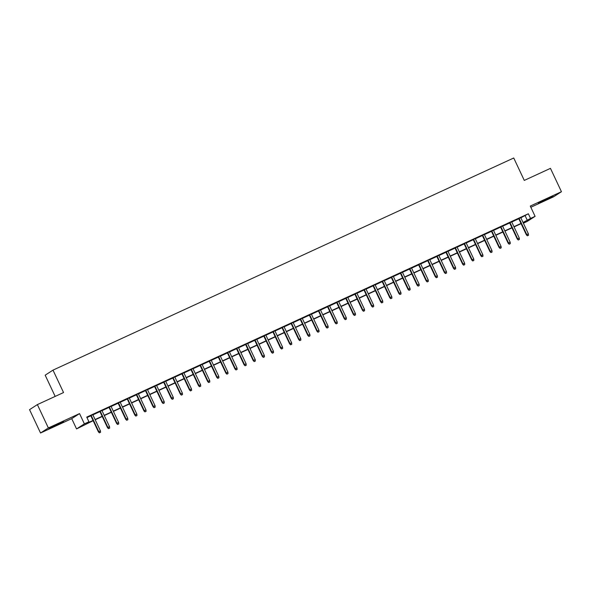 <?xml version="1.0" encoding="UTF-8"?>
<svg xmlns="http://www.w3.org/2000/svg" width="591" height="591" viewBox="0 0 591 591"><rect width="100%" height="100%" fill="white"/><g stroke="black" fill="none" stroke-linecap="round" stroke-linejoin="round"><path stroke-width="0.89" d="M54.638 426.096L63.577 421.597L51.705 426.953L48.994 428.46L54.638 426.096M544.052 200.755L552.991 196.256L541.12 201.612L538.416 203.119L544.052 200.755M93.149 420.696L76.557 428.926L84.38 423.873L88.931 421.775L85.761 423.821L93.038 420.474M71.725 418.65L79.549 413.597L48.359 427.95L37.373 404.599L29.55 409.652L40.543 433.004L71.725 418.65L76.557 428.926M55.17 396.406L45.182 375.182L52.998 370.129L513.734 157.996L524.283 180.41L550.457 168.361L561.45 191.713L530.267 206.074L535.099 216.343L527.275 221.396L523.375 223.199M530.829 207.264L553.627 196.766L561.45 191.713M48.359 427.95L40.543 433.004M92.809 414.69L90.763 415.628M101.918 410.494L99.872 411.439M111.019 406.305L108.973 407.243M120.128 402.109L118.082 403.055M129.23 397.92L127.183 398.859M138.338 393.724L136.292 394.67M147.44 389.535L145.393 390.474M156.549 385.339L154.502 386.285M165.657 381.151L163.604 382.089M174.759 376.955L172.712 377.9M183.867 372.766L181.821 373.704M192.969 368.57L190.923 369.515M202.078 364.381L200.031 365.319M211.179 360.185L209.133 361.131M220.288 355.996L218.242 356.934M229.389 351.8L227.343 352.746M238.498 347.611L236.452 348.55M247.599 343.415L245.553 344.361M256.708 339.227L254.662 340.165M265.817 335.031L263.763 335.976M274.918 330.842L272.872 331.78M284.027 326.646L281.981 327.591M293.129 322.457L291.082 323.395M302.237 318.261L300.191 319.206M311.339 314.072L309.292 315.01M320.448 309.876L318.401 310.822M329.549 305.687L327.503 306.626M338.658 301.491L336.611 302.437M347.759 297.303L345.713 298.241M356.868 293.106L354.822 294.052M365.977 288.918L363.923 289.856M375.078 284.722L373.032 285.667M384.187 280.533L382.141 281.471M393.288 276.337L391.242 277.282M402.397 272.148L400.351 273.086M411.499 267.952L409.452 268.898M420.607 263.763L418.561 264.702M429.709 259.567L427.662 260.513M438.817 255.378L436.771 256.317M447.919 251.182L445.873 252.128M457.028 246.994L454.981 247.932M466.129 242.798L464.083 243.743M475.238 238.609L473.192 239.547M484.347 234.413L482.3 235.358M493.448 230.224L491.402 231.162M502.557 226.028L500.511 226.974M511.658 221.839L509.612 222.777M520.848 217.813L528.347 213.772L86.737 417.106L88.931 421.775M86.966 417.586L90.844 415.798M92.89 414.86L99.945 411.609M101.999 410.664L109.054 407.413M111.101 406.475L118.163 403.225M120.209 402.279L127.264 399.028M129.311 398.09L136.373 394.84M138.42 393.894L145.475 390.644M147.521 389.705L154.583 386.455M156.63 385.509L163.685 382.259M165.731 381.321L172.794 378.07M174.84 377.124L181.895 373.874M183.941 372.936L191.004 369.685M193.05 368.74L200.105 365.489M202.152 364.551L209.214 361.3M211.26 360.355L218.323 357.104M220.369 356.166L227.424 352.916M229.471 351.97L236.533 348.72M238.579 347.781L245.634 344.531M247.681 343.585L254.743 340.335M256.79 339.397L263.845 336.146M265.891 335.2L272.953 331.95M275 331.012L282.055 327.761M284.101 326.816L291.164 323.565M293.21 322.627L300.265 319.376M302.311 318.431L309.374 315.18M311.42 314.242L318.483 310.992M320.529 310.046L327.584 306.795M329.63 305.857L336.693 302.607M338.739 301.661L345.794 298.411M347.84 297.472L354.903 294.222M356.949 293.276L364.004 290.026M366.051 289.088L373.113 285.837M375.159 284.892L382.214 281.641M384.261 280.703L391.323 277.452M393.37 276.507L400.425 273.256M402.471 272.318L409.533 269.068M411.58 268.122L418.642 264.871M420.689 263.933L427.744 260.683M429.79 259.737L436.852 256.487M438.899 255.548L445.954 252.298M448 251.352L455.063 248.102M457.109 247.164L464.164 243.913M466.21 242.967L473.273 239.717M475.319 238.779L482.374 235.528M484.421 234.583L491.483 231.332M493.529 230.394L500.584 227.143M502.631 226.198L509.693 222.947M511.74 222.009L518.795 218.759M520.767 217.643L518.721 218.589M79.549 413.597L84.38 423.873M528.347 213.772L530.548 218.441L535.099 216.343M37.373 404.599L63.547 392.55L52.998 370.129M523.331 223.102L525.894 221.448L523.146 222.711M521.099 223.657L514.044 226.907M511.998 227.845L504.936 231.096M502.889 232.041L495.834 235.292M493.788 236.23L486.725 239.481M484.679 240.426L477.624 243.677M475.578 244.615L468.515 247.865M466.469 248.811L459.414 252.061M457.368 253L450.305 256.25M448.259 257.196L441.204 260.446M439.15 261.385L432.095 264.635M430.049 265.581L422.986 268.831M420.94 269.769L413.885 273.02M411.838 273.965L404.776 277.216M402.73 278.154L395.675 281.405M393.628 282.35L386.566 285.601M384.519 286.539L377.464 289.789M375.418 290.735L368.356 293.986M366.309 294.924L359.254 298.174M357.208 299.12L350.145 302.37M348.099 303.309L341.044 306.559M338.99 307.505L331.935 310.755M329.889 311.693L322.826 314.944M320.78 315.889L313.725 319.14M311.679 320.078L304.616 323.329M302.57 324.274L295.515 327.525M293.468 328.463L286.406 331.714M284.36 332.659L277.305 335.91M275.258 336.848L268.196 340.098M266.149 341.044L259.094 344.294M257.048 345.233L249.986 348.483M247.939 349.429L240.884 352.679M238.83 353.617L231.775 356.868M229.729 357.814L222.667 361.064M220.62 362.002L213.565 365.253M211.519 366.198L204.456 369.449M202.41 370.387L195.355 373.638M193.309 374.583L186.246 377.834M184.2 378.772L177.145 382.022M175.099 382.968L168.036 386.218M165.99 387.157L158.935 390.407M156.888 391.353L149.826 394.603M147.78 395.542L140.724 398.792M138.678 399.738L131.616 402.988M129.569 403.926L122.507 407.177M120.461 408.122L113.406 411.373M111.359 412.311L104.297 415.562M102.25 416.507L95.195 419.758M523.042 222.489L530.548 218.441M95.085 419.529L102.147 416.278M104.193 415.333L111.248 412.09M113.302 411.144L120.357 407.893M122.403 406.948L129.466 403.705M131.512 402.759L138.567 399.509M140.614 398.563L147.676 395.32M149.722 394.374L156.778 391.124M158.824 390.178L165.886 386.935M167.933 385.989L174.988 382.739M177.034 381.793L184.096 378.55M186.143 377.605L193.198 374.354M195.244 373.409L202.307 370.165M204.353 369.22L211.408 365.969M213.462 365.031L220.517 361.781M222.563 360.835L229.626 357.585M231.672 356.646L238.727 353.396M240.773 352.45L247.836 349.2M249.882 348.262L256.937 345.011M258.984 344.065L266.046 340.815M268.092 339.877L275.147 336.626M277.194 335.681L284.256 332.43M286.303 331.492L293.358 328.241M295.404 327.296L302.466 324.045M304.513 323.107L311.568 319.857M313.622 318.911L320.677 315.66M322.723 314.722L329.785 311.472M331.832 310.526L338.887 307.276M340.933 306.337L347.996 303.087M350.042 302.141L357.097 298.891M359.143 297.953L366.206 294.702M368.252 293.757L375.307 290.506M377.353 289.568L384.416 286.317M386.462 285.372L393.517 282.121M395.564 281.183L402.626 277.933M404.672 276.987L411.728 273.736M413.781 272.798L420.836 269.548M422.883 268.602L429.945 265.352M431.991 264.413L439.047 261.163M441.093 260.217L448.155 256.967M450.202 256.029L457.257 252.778M459.303 251.832L466.365 248.582M468.412 247.644L475.467 244.393M477.513 243.448L484.576 240.197M486.622 239.259L493.677 236.008M495.723 235.063L502.786 231.812M504.832 230.874L511.887 227.624M513.941 226.678L520.996 223.428M525.177 215.818L527.379 220.487M518.684 218.507L526.359 234.834L526.744 234.583L519.09 218.323M527.593 235.683L528.502 235.27L527.593 235.683L526.744 234.583L528.384 233.829L520.73 217.562M526.359 234.834L527.379 235.824M528.502 235.27L528.384 233.829M509.575 222.704L517.258 239.023L517.635 238.779L509.981 222.511M518.484 239.88L519.4 239.458L518.484 239.88L517.635 238.779L519.275 238.025L511.621 221.758M517.258 239.023L518.277 240.012M519.4 239.458L519.275 238.025M500.466 226.892L508.149 243.219L508.533 242.967L500.88 226.708M509.383 244.068L510.292 243.655L509.383 244.068L508.533 242.967L510.173 242.214L502.52 225.947M508.149 243.219L509.169 244.209M510.292 243.655L510.173 242.214M491.365 231.088L499.048 247.407L499.425 247.164L491.771 230.896M500.274 248.264L501.19 247.843L500.274 248.264L499.425 247.164L501.065 246.41L493.411 230.143M499.048 247.407L500.067 248.397M501.19 247.843L501.065 246.41M482.256 235.277L489.939 251.603L490.323 251.352L482.67 235.092M491.173 252.453L492.081 252.039L491.173 252.453L490.323 251.352L491.956 250.599L484.302 234.332M489.939 251.603L490.958 252.593M492.081 252.039L491.956 250.599M473.155 239.473L480.838 255.792L481.214 255.548L473.561 239.281M482.064 256.649L482.98 256.228L482.064 256.649L481.214 255.548L482.854 254.795L475.201 238.528M480.838 255.792L481.857 256.782M482.98 256.228L482.854 254.795M464.046 243.662L471.729 259.988L472.113 259.737L464.452 243.477M472.963 260.838L473.871 260.424L472.963 260.838L472.113 259.737L473.746 258.984L466.092 242.716M471.729 259.988L472.748 260.978M473.871 260.424L473.746 258.984M454.944 247.858L462.62 264.177L463.004 263.933L455.351 247.666M463.854 265.034L464.762 264.613L463.854 265.034L463.004 263.933L464.644 263.18L456.991 246.912M462.62 264.177L463.647 265.167M464.762 264.613L464.644 263.18M445.836 252.047L453.519 268.373L453.895 268.122L446.242 251.862M454.752 269.223L455.661 268.809L454.752 269.223L453.895 268.122L455.535 267.368L447.882 251.101M453.519 268.373L454.538 269.363M455.661 268.809L455.535 267.368M436.734 256.243L444.41 272.562L444.794 272.318L437.141 256.051M445.644 273.419L446.552 272.998L445.644 273.419L444.794 272.318L446.434 271.565L438.781 255.297M444.41 272.562L445.429 273.552M446.552 272.998L446.434 271.565M427.625 260.432L435.308 276.758L435.685 276.507L428.032 260.247M436.542 277.607L437.451 277.194L436.542 277.607L435.685 276.507L437.325 275.753L429.672 259.486M435.308 276.758L436.328 277.748M437.451 277.194L437.325 275.753M418.524 264.628L426.2 280.947L426.584 280.703L418.93 264.436M427.433 281.804L428.342 281.382L427.433 281.804L426.584 280.703L428.224 279.949L420.57 263.682M426.2 280.947L427.219 281.937M428.342 281.382L428.224 279.949M409.415 268.816L417.098 285.143L417.475 284.892L409.822 268.632M418.325 285.992L419.241 285.579L418.325 285.992L417.475 284.892L419.115 284.138L411.462 267.871M417.098 285.143L418.118 286.133M419.241 285.579L419.115 284.138M400.306 273.012L407.989 289.331L408.374 289.088L400.72 272.82M409.223 290.188L410.132 289.767L409.223 290.188L408.374 289.088L410.014 288.334L402.36 272.067M407.989 289.331L409.009 290.321M410.132 289.767L410.014 288.334M391.205 277.201L398.888 293.528L399.265 293.276L391.611 277.016M400.114 294.377L401.03 293.963L400.114 294.377L399.265 293.276L400.905 292.523L393.251 276.256M398.888 293.528L399.908 294.517M401.03 293.963L400.905 292.523M382.096 281.397L389.779 297.716L390.163 297.472L382.51 281.205M391.013 298.573L391.922 298.152L391.013 298.573L390.163 297.472L391.796 296.719L384.143 280.452M389.779 297.716L390.799 298.706M391.922 298.152L391.796 296.719M372.995 285.586L380.678 301.912L381.055 301.661L373.401 285.401M381.904 302.762L382.82 302.348L381.904 302.762L381.055 301.661L382.695 300.908L375.041 284.64M380.678 301.912L381.697 302.902M382.82 302.348L382.695 300.908M363.886 289.782L371.569 306.101L371.953 305.857L364.3 289.59M372.803 306.958L373.711 306.537L372.803 306.958L371.953 305.857L373.586 305.104L365.932 288.836M371.569 306.101L372.589 307.091M373.711 306.537L373.586 305.104M354.785 293.971L362.46 310.297L362.844 310.046L355.191 293.786M363.694 311.147L364.603 310.733L363.694 311.147L362.844 310.046L364.484 309.292L356.831 293.025M362.46 310.297L363.487 311.287M364.603 310.733L364.484 309.292M345.676 298.167L353.359 314.486L353.736 314.242L346.082 297.975M354.593 315.343L355.501 314.922L354.593 315.343L353.736 314.242L355.376 313.489L347.722 297.221M353.359 314.486L354.378 315.476M355.501 314.922L355.376 313.489M336.575 302.356L344.25 318.682L344.634 318.431L336.981 302.171M345.484 319.532L346.392 319.118L345.484 319.532L344.634 318.431L346.274 317.677L338.621 301.41M344.25 318.682L345.277 319.672M346.392 319.118L346.274 317.677M327.466 306.552L335.149 322.871L335.525 322.627L327.872 306.36M336.382 323.728L337.291 323.307L336.382 323.728L335.525 322.627L337.166 321.873L329.512 305.606M335.149 322.871L336.168 323.861M337.291 323.307L337.166 321.873M318.364 310.74L326.04 327.067L326.424 326.816L318.771 310.556M327.274 327.916L328.182 327.503L327.274 327.916L326.424 326.816L328.064 326.062L320.411 309.795M326.04 327.067L327.059 328.057M328.182 327.503L328.064 326.062M309.256 314.937L316.939 331.255L317.315 331.012L309.662 314.744M318.165 332.112L319.081 331.691L318.165 332.112L317.315 331.012L318.955 330.258L311.302 313.991M316.939 331.255L317.958 332.245M319.081 331.691L318.955 330.258M300.154 319.125L307.83 335.452L308.214 335.2L300.56 318.941M309.063 336.301L309.972 335.887L309.063 336.301L308.214 335.2L309.854 334.447L302.2 318.18M307.83 335.452L308.849 336.442M309.972 335.887L309.854 334.447M291.045 323.321L298.728 339.64L299.105 339.397L291.452 323.129M299.955 340.497L300.871 340.076L299.955 340.497L299.105 339.397L300.745 338.643L293.092 322.376M298.728 339.64L299.748 340.63M300.871 340.076L300.745 338.643M281.937 327.51L289.62 343.836L290.004 343.585L282.35 327.325M290.853 344.686L291.762 344.272L290.853 344.686L290.004 343.585L291.644 342.832L283.983 326.564M289.62 343.836L290.639 344.826M291.762 344.272L291.644 342.832M272.835 331.706L280.518 348.025L280.895 347.781L273.241 331.514M281.744 348.882L282.661 348.461L281.744 348.882L280.895 347.781L282.535 347.028L274.881 330.761M280.518 348.025L281.538 349.015M282.661 348.461L282.535 347.028M263.726 335.895L271.409 352.221L271.794 351.97L264.14 335.71M272.643 353.071L273.552 352.657L272.643 353.071L271.794 351.97L273.426 351.217L265.773 334.949M271.409 352.221L272.429 353.211M273.552 352.657L273.426 351.217M254.625 340.091L262.308 356.41L262.685 356.166L255.031 339.899M263.534 357.267L264.443 356.846L263.534 357.267L262.685 356.166L264.325 355.413L256.671 339.145M262.308 356.41L263.327 357.4M264.443 356.846L264.325 355.413M245.516 344.28L253.199 360.606L253.576 360.355L245.922 344.095M254.433 361.456L255.342 361.042L254.433 361.456L253.576 360.355L255.216 359.601L247.563 343.334M253.199 360.606L254.219 361.596M255.342 361.042L255.216 359.601M236.415 348.476L244.09 364.795L244.475 364.551L236.821 348.284M245.324 365.652L246.233 365.231L245.324 365.652L244.475 364.551L246.115 363.797L238.461 347.53M244.09 364.795L245.117 365.785M246.233 365.231L246.115 363.797M227.306 352.664L234.989 368.991L235.366 368.74L227.712 352.48M236.223 369.84L237.131 369.427L236.223 369.84L235.366 368.74L237.006 367.986L229.352 351.719M234.989 368.991L236.008 369.981M237.131 369.427L237.006 367.986M218.205 356.861L225.88 373.18L226.264 372.936L218.611 356.668M227.114 374.037L228.023 373.615L227.114 374.037L226.264 372.936L227.904 372.182L220.251 355.915M225.88 373.18L226.9 374.169M228.023 373.615L227.904 372.182M209.096 361.049L216.779 377.376L217.156 377.124L209.502 360.865M218.005 378.225L218.921 377.812L218.005 378.225L217.156 377.124L218.796 376.371L211.142 360.104M216.779 377.376L217.798 378.366M218.921 377.812L218.796 376.371M199.994 365.245L207.67 381.564L208.054 381.321L200.401 365.053M208.904 382.421L209.812 382L208.904 382.421L208.054 381.321L209.694 380.567L202.041 364.3M207.67 381.564L208.689 382.554M209.812 382L209.694 380.567M190.886 369.434L198.569 385.76L198.945 385.509L191.292 369.249M199.795 386.61L200.711 386.196L199.795 386.61L198.945 385.509L200.585 384.756L192.932 368.489M198.569 385.76L199.588 386.75M200.711 386.196L200.585 384.756M181.777 373.63L189.46 389.949L189.844 389.705L182.191 373.438M190.694 390.806L191.602 390.385L190.694 390.806L189.844 389.705L191.484 388.952L183.823 372.685M189.46 389.949L190.479 390.939M191.602 390.385L191.484 388.952M172.675 377.819L180.358 394.145L180.735 393.894L173.082 377.634M181.585 394.995L182.501 394.581L181.585 394.995L180.735 393.894L182.375 393.141L174.722 376.873M180.358 394.145L181.378 395.135M182.501 394.581L182.375 393.141M163.567 382.015L171.25 398.334L171.634 398.09L163.98 381.823M172.483 399.191L173.392 398.77L172.483 399.191L171.634 398.09L173.266 397.337L165.613 381.069M171.25 398.334L172.269 399.324M173.392 398.77L173.266 397.337M154.465 386.204L162.148 402.53L162.525 402.279L154.872 386.019M163.375 403.38L164.283 402.966L163.375 403.38L162.525 402.279L164.165 401.525L156.512 385.258M162.148 402.53L163.168 403.52M164.283 402.966L164.165 401.525M145.356 390.4L153.039 406.719L153.416 406.475L145.763 390.208M154.273 407.576L155.182 407.155L154.273 407.576L153.416 406.475L155.056 405.722L147.403 389.454M153.039 406.719L154.059 407.709M155.182 407.155L155.056 405.722M136.255 394.589L143.931 410.915L144.315 410.664L136.661 394.404M145.164 411.764L146.073 411.351L145.164 411.764L144.315 410.664L145.955 409.91L138.301 393.643M143.931 410.915L144.958 411.905M146.073 411.351L145.955 409.91M127.146 398.777L134.829 415.104L135.206 414.86L127.553 398.593M136.063 415.961L136.972 415.539L136.063 415.961L135.206 414.86L136.846 414.106L129.193 397.839M134.829 415.104L135.849 416.094M136.972 415.539L136.846 414.106M118.045 402.973L125.72 419.3L126.105 419.049L118.451 402.789M126.954 420.149L127.863 419.736L126.954 420.149L126.105 419.049L127.745 418.295L120.091 402.028M125.72 419.3L126.74 420.29M127.863 419.736L127.745 418.295M108.936 407.162L116.619 423.488L116.996 423.245L109.342 406.977M117.853 424.345L118.761 423.924L117.853 424.345L116.996 423.245L118.636 422.491L110.982 406.224M116.619 423.488L117.639 424.478M118.761 423.924L118.636 422.491M99.835 411.358L107.51 427.685L107.894 427.433L100.241 411.173M108.744 428.534L109.653 428.12L108.744 428.534L107.894 427.433L109.534 426.68L101.881 410.413M107.51 427.685L108.53 428.674M109.653 428.12L109.534 426.68M90.726 415.547L98.409 431.873L98.786 431.629L91.132 415.362M99.635 432.73L100.551 432.309L99.635 432.73L98.786 431.629L100.426 430.876L92.772 414.609M98.409 431.873L99.428 432.863M100.551 432.309L100.426 430.876"/></g></svg>

